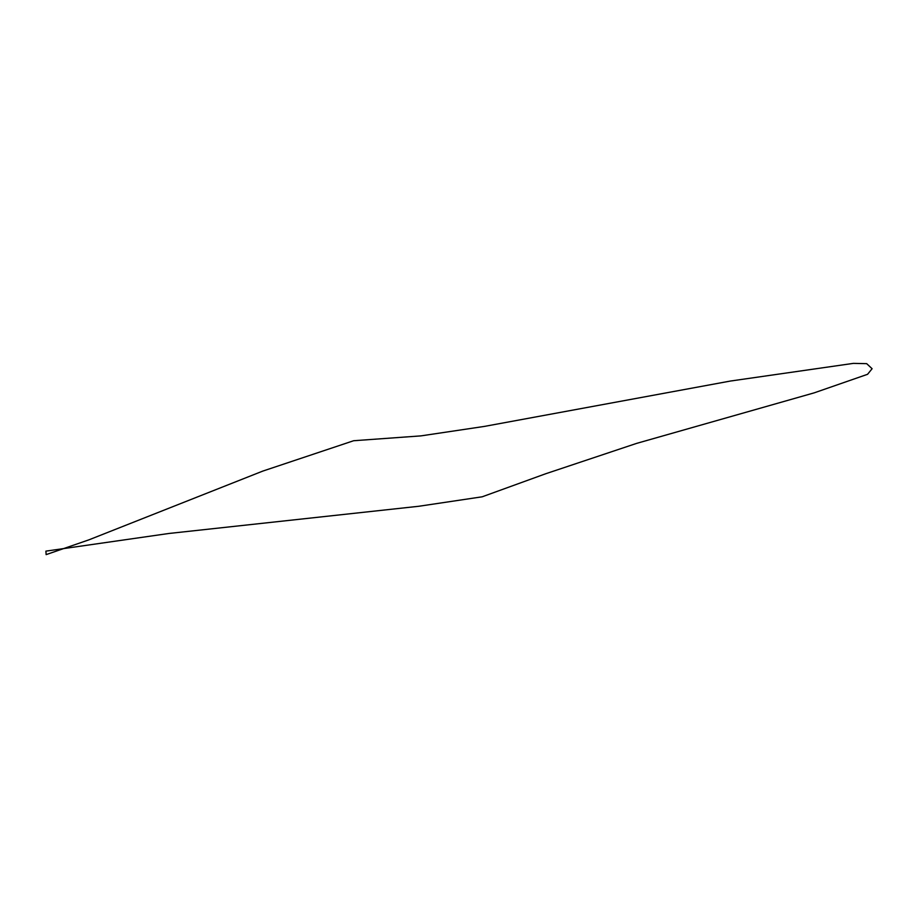 <?xml version="1.0" encoding="UTF-8"?>
<svg xmlns="http://www.w3.org/2000/svg" width="918" height="918" viewBox="0 0 918 918"><rect width="100%" height="100%" fill="white"/><g stroke="black" fill="none" stroke-linecap="round" stroke-linejoin="round"><path stroke-width="0.69" stroke-dasharray="4.59 3.44" d=""/><path stroke-width="1.38" d="M814.174 392.858L636.518 443.417L545.625 473.78L482.191 496.799L418.826 506.266L168.901 533.473L45.9 551.133L46.141 554.621L88.954 539.83L262.755 471.106L353.648 440.732L420.937 435.878L484.302 426.422L730.372 381.05L853.373 363.379L866.684 363.654L872.1 368.715L867.567 374.303L814.174 392.858"/></g></svg>
